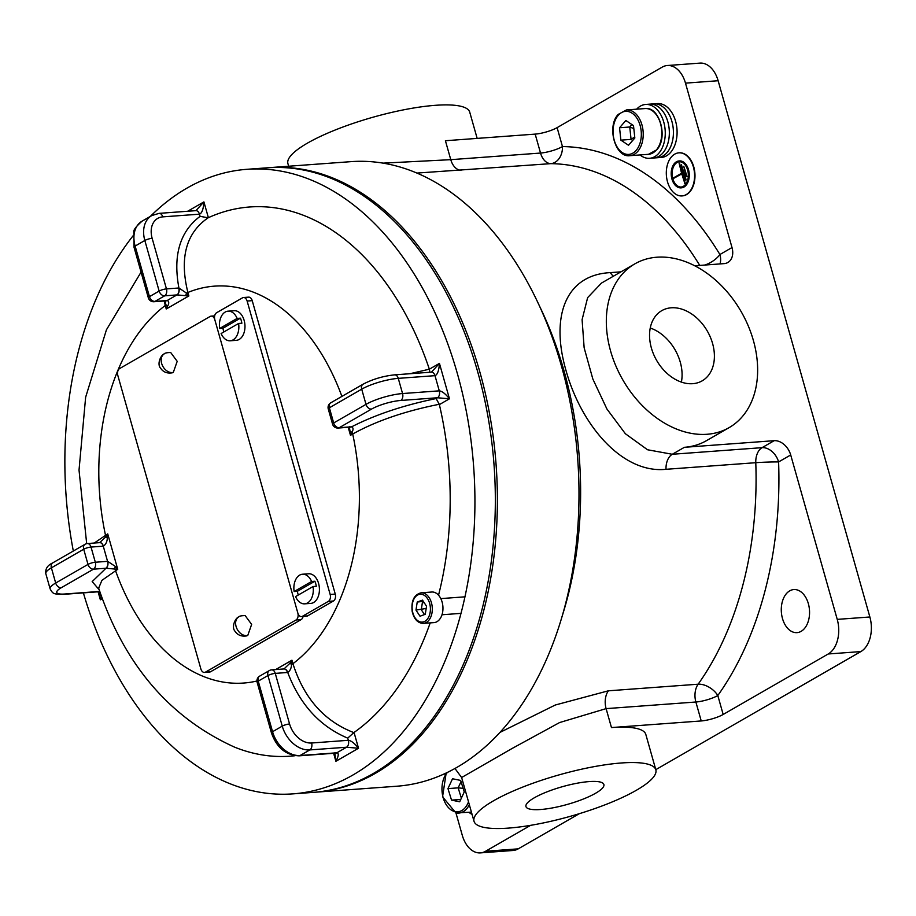 <?xml version="1.0" encoding="UTF-8"?>
<svg xmlns="http://www.w3.org/2000/svg" width="916" height="916" viewBox="0 0 916 916"><rect width="100%" height="100%" fill="white"/><g stroke="black" fill="none" stroke-linecap="round" stroke-linejoin="round"><path stroke-width="1.37" d="M640.021 154.941A26.999 17.61 -94.2 0 0 648.711 158.331A26.999 17.61 -94.2 0 0 649.57 158.296L653.646 157.999A26.999 17.61 -94.2 0 0 669.275 130.438A26.999 17.61 -94.2 0 0 650.543 104.126A26.999 17.61 -94.2 0 0 649.684 104.149A26.999 17.61 -94.2 0 1 669.172 136.553A26.999 17.61 -94.2 0 1 653.646 157.999L661.409 157.426A26.999 17.61 -94.2 0 0 675.916 141.808A26.999 17.61 -94.2 0 0 657.436 103.588L653.761 103.852A26.999 17.61 -94.2 0 1 666.161 110.057A26.999 17.61 -94.2 0 1 672.836 139.335A26.999 17.61 -94.2 0 1 657.734 157.689A26.999 17.61 -94.2 0 0 673.249 136.255A26.999 17.61 -94.2 0 0 653.761 103.852L645.608 104.458A26.999 17.61 -94.2 0 0 636.654 109.176M782.23 602.052A21.595 14.095 -94.2 0 0 797 632.635A21.595 14.095 -94.2 0 0 808.61 620.143A21.595 14.095 -94.2 0 0 793.828 589.56A21.595 14.095 -94.2 0 0 782.23 602.052M314.314 792.294A313.123 204.302 -94.2 0 0 315.344 792.214L396.949 786.214A313.123 204.302 -94.2 0 0 561.061 619.857L563.626 611.407A296.933 193.734 -94.2 0 0 567.577 597.392A296.933 193.734 -94.2 0 0 541.436 310.135L537.669 302.154A313.123 204.302 -94.2 0 0 350.942 161.651L269.338 167.651A313.123 204.302 -94.2 0 0 268.319 167.731M561.061 619.857A313.123 204.302 -94.2 0 0 565.229 605.075A313.123 204.302 -94.2 0 0 537.669 302.154M540.68 809.504A40.487 9.194 164.2 0 0 583.034 799.153A40.487 9.194 164.2 0 0 603.884 784.52A40.487 9.194 164.2 0 0 589.16 781.588A40.487 9.194 164.2 0 0 546.806 791.928A40.487 9.194 164.2 0 0 525.956 806.572A40.487 9.194 164.2 0 0 540.68 809.504M692.714 383.69A40.487 29.278 60.1 0 0 702.183 380.838A40.487 29.278 60.1 0 0 710.358 337.191A40.487 29.278 60.1 0 0 671.245 307.799A40.487 29.278 60.1 0 0 661.776 310.65A40.487 29.278 60.1 0 0 653.6 354.297A40.487 29.278 60.1 0 0 692.714 383.69M681.389 382.098A40.487 29.278 60.1 0 0 650.245 328.008M315.344 792.214A313.123 204.302 -94.2 0 0 483.614 611.087A313.123 204.302 -94.2 0 0 269.338 167.651M499.964 732.411L555.291 705.011L608.361 690.813L698.129 684.206A296.933 193.734 -94.2 0 0 743.025 584.465A296.933 193.734 -94.2 0 0 755.78 462.695L666.012 469.301C622.525 473.904 581.271 425.493 566.008 370.511C550.104 315.413 566.225 274.766 610.354 272.625L621.002 271.834M699.755 265.422A296.933 193.734 -94.2 0 0 550.825 163.643L416.917 173.078M656.932 257.213A94.474 68.299 60.1 0 0 634.834 263.865A94.474 68.299 60.1 0 0 615.758 365.69A94.474 68.299 60.1 0 0 707.026 434.276A94.474 68.299 60.1 0 0 729.125 427.623A94.474 68.299 60.1 0 0 748.212 325.798A94.474 68.299 60.1 0 0 656.932 257.213M634.834 263.865L601.457 283.09L587.637 297.631L582.095 319.684L584.145 347.794L592.835 379.006L606.93 409.028L625.365 433.726L647.52 449.756L672.298 454.267L684.401 447.306L774.169 440.688A16.202 11.713 -119.9 0 1 790.703 454.966L778.6 461.939A16.202 0.698 -2.1 0 0 755.78 462.695A16.202 10.568 85.8 0 1 762.066 447.661L774.169 440.688M288.654 166.231L287.91 163.609A94.474 21.469 -15.8 0 1 336.55 129.465A94.474 21.469 -15.8 0 1 435.386 105.317A94.474 21.469 -15.8 0 1 469.736 112.164L477.156 138.396M383.06 163.14L450.775 159.67L445.416 140.732L535.173 134.114A16.202 3.675 164.2 0 0 557.111 127.633L562.47 146.571A313.123 204.302 85.8 0 1 719.907 254.522L732.01 247.549L685.489 83.138A26.999 17.61 -94.2 0 0 667.34 65.517A26.999 17.61 -94.2 0 0 662.165 67.143L557.111 127.633M621.483 762.971A94.474 21.469 164.2 0 0 522.647 787.119A94.474 21.469 164.2 0 0 474.019 821.274A94.474 21.469 164.2 0 0 508.357 828.11A94.474 21.469 164.2 0 0 607.193 803.973A94.474 21.469 164.2 0 0 655.833 769.818A94.474 21.469 164.2 0 0 621.483 762.971M666.012 469.301A16.202 10.568 85.8 0 1 672.298 454.267L762.066 447.661A16.202 11.713 60.1 0 1 778.6 461.939A313.123 204.302 85.8 0 1 717.812 695.53L723.171 714.469A16.202 3.675 -15.8 0 1 701.232 720.949L695.874 702.011L606.106 708.629L559.596 722.552L511.998 748.532L461.63 777.512L474.019 821.274M455.939 812.904L462.271 835.266A26.999 17.61 -94.2 0 0 480.419 852.888A26.999 17.61 -94.2 0 0 485.595 851.25L530.604 825.339M444.832 773.642L445.119 774.638M701.232 720.949L611.464 727.567A94.474 21.469 -15.8 0 1 645.814 734.403L655.833 769.818M729.125 427.623L706.488 440.653A94.474 68.299 -119.9 0 1 684.401 447.306M723.171 714.469L828.224 653.978A26.999 17.61 -94.2 0 0 837.235 619.376L790.703 454.966M667.34 65.517L699.984 63.112A26.999 17.61 85.8 0 1 718.133 80.734L869.868 616.983A26.999 17.61 85.8 0 1 860.868 651.574L655.787 769.658M579.324 813.683L518.227 848.857A26.999 17.61 85.8 0 1 513.052 850.483L480.419 852.888M732.01 247.549A16.202 11.713 -119.9 0 1 727.854 262.491A16.202 11.713 -119.9 0 1 724.064 263.625L694.74 265.789M634.834 137.995L633.494 125.607L625.857 120.488L619.548 127.759L620.876 140.148L628.525 145.266L634.834 137.995M631.891 124.53L629.75 127.003L631.078 139.392L632.681 140.469M634.708 136.885L631.078 139.392L620.876 140.148M633.815 128.583L629.75 127.003L619.548 127.759M452.527 778.76L447.958 788.607L451.542 800.126L459.683 801.786L464.252 791.939L460.668 780.421L452.527 778.76M461.046 781.634L458.16 787.852L447.958 788.607M460.771 799.45L451.542 800.126M463.141 788.367L458.16 787.852L461.366 798.168M649.57 158.296A26.999 17.61 -94.2 0 0 665.199 130.736A26.999 17.61 -94.2 0 0 646.467 104.424A26.999 17.61 -94.2 0 0 645.608 104.458M468.935 812.332A26.999 17.61 -94.2 0 0 472.061 814.37M681.172 187.047A12.687 8.278 85.8 0 1 672.848 178.757A12.687 8.278 85.8 0 1 679.306 161.743M672.436 178.78A12.687 8.278 -94.2 0 0 680.966 187.059A12.687 8.278 -94.2 0 0 687.63 170.032A12.687 8.278 -94.2 0 0 679.1 161.754A12.687 8.278 -94.2 0 0 672.436 178.78M688.111 169.758A13.5 8.805 -94.2 0 0 679.042 160.953A13.5 8.805 -94.2 0 0 671.955 179.067A13.5 8.805 -94.2 0 0 681.023 187.872A13.5 8.805 -94.2 0 0 688.111 169.758M681.229 187.849A13.5 8.805 -94.2 0 0 681.435 187.837A13.5 8.805 -94.2 0 0 688.523 169.723A13.5 8.805 -94.2 0 0 679.454 160.918A13.5 8.805 -94.2 0 0 679.248 160.941M693.378 166.93A21.595 14.095 -94.2 0 0 678.859 152.846A21.595 14.095 -94.2 0 0 667.512 181.826A21.595 14.095 -94.2 0 0 682.031 195.921A21.595 14.095 -94.2 0 0 693.378 166.93M682.237 195.898A21.595 14.095 -94.2 0 0 682.431 195.887A21.595 14.095 -94.2 0 0 693.778 166.907A21.595 14.095 -94.2 0 0 679.26 152.812A21.595 14.095 -94.2 0 0 679.065 152.835M686.313 176.674L683.771 166.369L686.313 176.674L687.046 176.456L683.771 166.369M679.111 163.174L681.584 173.227L673.5 177.876L681.722 173.731L684.836 183.406L679.523 163.14L685.248 183.383L684.515 183.601M685.408 180.131L681.447 164.777L685.408 180.131L686.141 179.925L681.447 164.777M673.638 178.38L681.767 173.903M83.379 592.881A313.123 204.302 -94.2 0 0 292.902 793.874L313.295 792.374A313.123 204.302 -94.2 0 0 373.327 773.505A313.123 204.302 -94.2 0 0 488.205 417.891A313.123 204.302 -94.2 0 0 267.3 167.811L246.896 169.311A313.123 204.302 -94.2 0 0 186.875 188.169A313.123 204.302 -94.2 0 0 150.327 216.416M292.902 793.874A313.123 204.302 -94.2 0 0 352.923 775.005A313.123 204.302 -94.2 0 0 467.801 419.402A313.123 204.302 -94.2 0 0 246.896 169.311M99.203 589.767L92.172 581.591L105.981 568.252A5.404 3.412 -94.8 0 0 107.676 561.336L115.382 566.466L117.74 569.305L101.916 580.355L98.653 588.175C124.404 664.753 169.723 717.743 234.633 747.17A275.338 179.639 -94.2 0 0 295.101 755.711M94.245 543.039L107.722 533.891L107.344 538.047C107.115 541.803 105.798 544.516 103.382 546.154A5.404 3.412 -94.8 0 0 99.798 542.627L99.798 542.627A5.404 3.412 -94.8 0 0 99.718 542.638M409.933 373.717L429.352 369.194A275.338 179.639 -94.2 0 0 208.379 217.676L208.161 217.779C186.108 232.927 179.353 257.831 187.883 292.467L188.879 295.96L177.006 294.918A5.404 3.492 -92.3 0 0 178.918 287.99L186.52 293.12L188.879 295.96L166.243 308.99L165.269 300.402L166.208 300.826A5.404 3.492 -92.3 0 0 166.208 300.826A5.404 3.492 -92.3 0 0 167.307 300.505C169.048 301.456 169.197 303.276 167.731 305.967L166.243 308.99L164.113 300.986M133.026 235.859A313.123 204.302 -94.2 0 0 73.326 551.031M283.983 668.943L289.948 663.253L291.941 660.207L292.937 663.699C303.952 698.232 324.253 721.201 353.839 732.605L354.045 732.468A275.338 179.639 -94.2 0 0 430.199 622.88M438.535 595.194A275.338 179.639 -94.2 0 0 439.371 404.609L439.291 404.277C404.964 411.101 376.098 421.017 352.706 434.012L350.473 435.306L349.397 426.65M347.725 738.136C319.902 726.411 299.898 704.518 287.716 672.458A5.404 3.55 -96.1 0 0 283.903 668.955L283.903 668.955A5.404 3.55 -96.1 0 0 283.88 668.955L283.868 668.955A5.404 3.527 -94.2 0 1 287.498 672.481L275.258 673.386L289.571 723.972A21.595 15.618 60.1 0 0 311.612 743.002L348.343 740.3C351.183 740.643 354.584 743.3 358.511 748.258L346.534 747.227L309.814 749.929L300.116 755.505L336.836 752.803C338.977 753.181 338.668 756.009 335.886 761.288L334.832 752.723L335.806 753.135A5.404 3.527 -94.2 0 0 336.836 752.803L346.534 747.227A5.404 3.527 85.8 0 0 348.343 740.3L347.725 738.136L353.839 732.605M350.473 427.142A5.404 3.63 -93.6 0 0 350.542 427.142A5.404 3.63 -93.6 0 0 351.641 426.81C375.331 414.708 403.487 405.284 436.096 398.563L437.482 397.762L400.761 400.464A21.595 4.912 164.2 0 0 371.507 409.108L339.183 427.726L351.423 426.822A10.797 2.45 -15.8 0 1 351.641 426.81C353.381 427.738 353.496 429.558 351.962 432.283L350.473 435.306L348.206 427.303M178.918 287.99C172.849 255.415 179.902 231.53 200.077 216.348L199.459 214.172L162.739 216.874A21.595 15.618 60.1 0 0 152.148 238.32L166.46 288.906L178.7 288.002A10.797 7.809 -119.9 0 1 178.918 287.99M195.921 210.646L203.913 201.898C203.432 209.134 201.944 213.233 199.459 214.172A5.404 3.527 -94.2 0 0 195.829 210.657L196.413 210.394M208.161 217.779L200.077 216.348M101.768 596.969L100.359 599.797L99.512 591.69M103.382 546.154A5.404 1.225 -15.8 0 1 103.268 546.165L91.028 547.07L95.321 562.241L107.561 561.348L103.268 546.165A5.404 3.527 -94.2 0 0 99.638 542.65L105.729 536.936L107.722 533.891L117.74 569.305L105.981 568.252A10.797 2.45 -15.8 0 1 105.764 568.264L93.524 569.168L61.2 587.774A21.595 4.912 164.2 0 0 64.589 594.015L99.775 591.427M275.693 669.562L291.941 660.207L291.563 664.363C291.403 668.142 290.12 670.844 287.716 672.458A10.797 7.809 -119.9 0 1 287.498 672.481M439.279 390.846C442.13 391.189 445.52 393.834 449.458 398.804L437.482 397.762A5.404 3.527 -94.2 0 0 439.279 390.846L434.986 375.663L398.265 378.365L402.559 393.548L439.279 390.846M431.459 372.136L439.44 363.389C438.959 370.625 437.47 374.724 434.986 375.663A5.404 3.527 85.8 0 0 431.356 372.148L394.636 374.85A5.404 3.527 85.8 0 1 398.265 378.365A26.999 6.137 164.2 0 0 361.705 389.174L329.382 407.792L333.676 422.963L365.999 404.357L361.705 389.174A5.404 3.904 60.1 0 1 363.091 384.193L330.768 402.811A5.404 3.904 60.1 0 0 329.382 407.792A5.404 1.225 -15.8 0 0 328.26 408.96L332.554 424.131A5.404 1.225 -15.8 0 1 333.676 422.963A5.404 3.904 -119.9 0 0 339.183 427.726A5.404 3.527 -94.2 0 1 338.153 428.047L350.393 427.142A5.404 3.527 -94.2 0 0 351.423 426.822M439.291 404.277L436.096 398.563M429.856 372.251L429.444 369.503M350.347 431.184A5.404 2.714 2.5 0 0 351.962 432.283A5.404 3.904 60.1 0 1 352.706 434.012A198.99 129.832 -94.2 0 1 292.937 663.699A5.404 1.225 -15.8 0 1 291.563 664.363A5.404 0.939 -154.8 0 1 289.948 663.253M107.344 538.047A5.404 0.939 -154.8 0 1 105.729 536.936A5.404 3.904 -119.9 0 0 105.489 535.173A198.99 129.832 -94.2 0 1 165.258 305.486A5.404 1.225 164.2 0 0 166.128 304.868A5.404 2.714 2.5 0 0 167.731 305.967M256.927 681.012A198.99 129.832 -94.2 0 1 115.508 570.588A5.404 3.904 60.1 0 0 114.763 568.859A5.404 2.622 -63.4 0 1 115.382 566.466M185.891 295.513A5.404 2.622 -63.4 0 1 186.52 293.12A5.404 1.225 -15.8 0 0 187.883 292.467A198.99 129.832 -94.2 0 1 341.897 396.399M210.142 316.455L119.63 368.564A5.404 3.527 -94.2 0 0 117.832 375.48L200.856 668.898A5.404 3.527 -94.2 0 0 204.486 672.424A5.404 3.527 -94.2 0 0 205.528 672.104L296.028 619.983A5.404 3.527 -94.2 0 0 297.837 613.067L214.802 319.65A5.404 3.527 -94.2 0 0 211.172 316.135A5.404 3.527 -94.2 0 0 210.142 316.455M205.528 672.104L210.623 671.726L301.135 619.617L296.028 619.983M303.082 616.468A5.404 3.527 85.8 0 1 301.135 619.617M210.623 671.726A5.404 3.527 85.8 0 1 209.592 672.046L204.486 672.424M246.644 635.887L247.778 635.418L251.637 624.403L245.156 615.598C241.389 615.655 239.248 616.09 238.744 616.903C235.309 617.934 231.13 627.208 235.069 631.307C237.679 635.166 241.538 636.7 246.644 635.899M172.208 372.835L173.33 372.354L177.2 361.339L170.708 352.534C166.952 352.591 164.811 353.026 164.296 353.839C160.873 354.87 156.682 364.144 160.632 368.243C163.243 372.102 167.101 373.636 172.208 372.835M242.465 297.849L216.611 312.734A5.404 3.527 -94.2 0 0 214.802 319.65L297.837 613.067A5.404 3.527 -94.2 0 0 301.467 616.594A5.404 3.527 -94.2 0 0 302.498 616.262L328.352 601.377A5.404 3.527 -94.2 0 0 330.161 594.461L247.125 301.043A5.404 3.527 -94.2 0 0 243.496 297.517A5.404 3.527 -94.2 0 0 242.465 297.849M302.498 616.262L307.593 615.895L333.458 600.999L328.352 601.377M330.161 594.461L335.256 594.083L252.232 300.666L247.125 301.043M335.256 594.083A5.404 3.527 85.8 0 1 333.458 600.999M307.593 615.895A5.404 3.527 85.8 0 1 306.562 616.216L301.467 616.594M243.496 297.517L248.602 297.139A5.404 3.527 85.8 0 1 252.232 300.666M230.237 340.786A14.851 9.687 -94.2 0 0 238.595 323.474L221.111 333.538A14.851 9.687 -94.2 0 0 230.237 340.786L236.351 340.328A14.851 9.687 -94.2 0 0 244.148 320.405A14.851 9.687 -94.2 0 0 234.175 310.719L228.05 311.165A14.851 9.687 -94.2 0 0 219.68 328.478L222.954 328.237A14.851 9.687 -94.2 0 0 223.515 330.848A14.851 9.687 -94.2 0 0 223.859 331.958M238.595 323.474L241.858 323.233A14.851 9.687 -94.2 0 0 241.297 320.611A14.851 9.687 -94.2 0 0 240.427 318.173L237.164 318.413A14.851 9.687 -94.2 0 0 228.05 311.165M237.164 318.413L219.68 328.478M222.954 328.237L240.427 318.173M304.673 603.839A14.851 9.687 -94.2 0 0 313.043 586.538L295.559 596.602A14.851 9.687 -94.2 0 0 304.673 603.839L310.787 603.392A14.851 9.687 -94.2 0 0 318.596 583.469A14.851 9.687 -94.2 0 0 308.612 573.782L302.486 574.229A14.851 9.687 -94.2 0 0 294.128 591.541L297.391 591.301A14.851 9.687 -94.2 0 0 297.952 593.912A14.851 9.687 -94.2 0 0 298.307 595.022M313.043 586.538L316.306 586.297A14.851 9.687 -94.2 0 0 315.734 583.675A14.851 9.687 -94.2 0 0 314.875 581.236L311.612 581.477A14.851 9.687 -94.2 0 0 302.486 574.229M311.612 581.477L294.128 591.541M297.391 591.301L314.875 581.236M442.531 603.804A15.332 10.007 -94.2 0 0 431.791 592.022L421.142 592.801A15.332 10.007 85.8 0 1 431.883 604.594A15.332 10.007 85.8 0 1 423.398 623.384L434.047 622.605A15.332 10.007 -94.2 0 0 442.531 603.804M422.505 600.129L417.227 602.041L415.978 610.09L420.009 616.216L425.276 614.293L426.524 606.243L422.505 600.129M423.318 601.365L417.227 602.041M424.635 603.381L422.528 601.652L421.28 609.701L424.486 614.579M426.18 608.453L415.978 610.09M608.361 690.813A16.202 10.568 85.8 0 0 606.106 708.629L611.464 727.567M698.129 684.206A16.202 9.652 -144.5 0 1 717.812 695.53A16.202 3.675 -15.8 0 1 695.874 702.011A16.202 10.568 -94.2 0 1 698.129 684.206M704.793 265.045A16.202 7.58 148.7 0 0 719.907 254.522A16.202 11.713 -119.9 0 1 719.999 263.934M461.057 170.25A16.202 10.568 85.8 0 1 450.775 159.67L540.532 153.052A16.202 3.675 -15.8 0 0 562.47 146.571A16.202 12.252 -89.2 0 1 550.825 163.643A16.202 10.568 85.8 0 1 540.532 153.052L535.173 134.114M613.411 276.208A16.202 10.568 85.8 0 1 610.354 272.625M485.595 851.25L518.227 848.857M860.868 651.574L828.224 653.978M837.235 619.376L869.868 616.983M718.133 80.734L685.489 83.138M645.082 108.557C659.623 106.176 668.417 137.927 656.68 149.869L648.459 154.323A22.946 14.965 -94.2 0 0 656.314 150.041A22.946 14.965 -94.2 0 0 660.608 123.889A22.946 14.965 -94.2 0 0 645.082 108.557L626.521 109.92A22.946 14.965 85.8 0 1 642.047 125.263A22.946 14.965 85.8 0 1 637.742 151.403A22.946 14.965 85.8 0 1 629.887 155.686C615.208 157.999 606.495 126.385 618.208 114.408L626.521 109.92M618.208 115.37A21.595 14.095 -94.2 0 0 616.262 145.461A21.595 14.095 -94.2 0 0 636.162 150.384A21.595 14.095 -94.2 0 0 638.12 120.294A21.595 14.095 -94.2 0 0 618.208 115.37M469.335 804.717A22.946 14.965 85.8 0 1 458.813 813.087A22.946 14.965 85.8 0 1 456.076 812.904M447.466 772.383A21.595 14.095 -94.2 0 0 442.565 795.168A21.595 14.095 -94.2 0 0 455.115 811.645A21.595 14.095 -94.2 0 0 468.511 801.821M455.298 768.719A21.595 14.095 -94.2 0 0 454.496 768.742M354.045 732.468L358.511 748.258L335.886 761.288L333.63 753.295M102.386 598.629L100.359 599.797L98.092 591.805M187.654 211.252L203.913 201.898L208.379 217.676M429.352 369.194L439.44 363.389L449.458 398.804L439.371 404.609M51.388 567.84L55.681 583.023L88.005 564.405L83.711 549.234L51.388 567.84A26.999 6.137 164.2 0 0 45.823 573.691C45.147 568.928 47.472 565.321 52.773 562.859A5.404 3.904 60.1 0 0 51.388 567.84M45.823 573.691L50.117 588.862A26.999 6.137 -15.8 0 1 55.681 583.023A5.404 3.904 -119.9 0 0 61.2 587.774M299.085 755.837C285.803 755.242 276.586 747.593 271.445 732.892A5.404 1.225 -15.8 0 1 272.556 731.712L282.254 726.136L267.941 675.55L258.243 681.126L272.556 731.712A26.999 19.511 60.1 0 0 300.116 755.505A5.404 3.527 -94.2 0 1 299.085 755.837L335.806 753.135M166.208 300.826L166.162 300.837A5.404 3.527 -94.2 0 0 167.204 300.505L176.903 294.929L164.662 295.822L154.964 301.41L167.204 300.505A5.404 3.904 -119.9 0 1 167.307 300.505M152.148 238.32A5.404 1.225 164.2 0 0 144.831 240.484L135.133 246.061L149.445 296.647L159.144 291.07L144.831 240.484A26.999 19.511 -119.9 0 1 151.758 215.581L142.06 221.168A26.999 19.511 60.1 0 0 135.133 246.061A5.404 1.225 -15.8 0 0 134.022 247.228L148.335 297.826A5.404 1.225 -15.8 0 1 149.445 296.647A5.404 3.904 -119.9 0 0 154.964 301.41A5.404 3.527 -94.2 0 1 153.922 301.73L166.162 300.837M311.612 743.002A5.404 3.527 85.8 0 1 309.814 749.929A26.999 19.511 -119.9 0 1 282.254 726.136A5.404 1.225 164.2 0 1 289.571 723.972M371.507 409.108A5.404 3.904 -119.9 0 1 365.999 404.357A26.999 6.137 -15.8 0 1 402.559 393.548A5.404 3.527 -94.2 0 1 400.761 400.464M177.006 294.918A5.404 3.904 60.1 0 0 176.903 294.929A5.404 3.527 -94.2 0 0 178.7 288.002M105.764 568.264A5.404 3.527 -94.2 0 0 107.561 561.348A5.404 1.225 164.2 0 0 107.676 561.336M257.133 682.294A5.404 1.225 -15.8 0 1 258.243 681.126A5.404 3.904 60.1 0 1 259.629 676.145A5.404 5.404 0 0 0 257.133 682.294L271.445 732.892M271.628 669.859A5.404 5.404 0 0 0 269.327 670.569A5.404 3.904 60.1 0 0 267.941 675.55A5.404 1.225 164.2 0 1 275.258 673.386A5.404 3.527 -94.2 0 0 271.628 669.859L283.868 668.955M85.096 544.253A5.404 3.904 60.1 0 0 83.711 549.234A5.404 1.225 164.2 0 1 91.028 547.07A5.404 3.527 -94.2 0 0 87.398 543.543A5.404 5.404 0 0 0 85.096 544.253L52.773 562.859M95.321 562.241A5.404 1.225 164.2 0 0 88.005 564.405A5.404 3.904 -119.9 0 0 93.524 569.168A5.404 3.527 -94.2 0 0 95.321 562.241M64.589 594.015A5.404 3.527 85.8 0 1 63.559 594.347C53.792 594.06 53.128 594.404 50.117 588.862M162.739 216.874A5.404 3.527 -94.2 0 0 159.109 213.359L195.829 210.657M166.46 288.906A5.404 1.225 164.2 0 0 159.144 291.07A5.404 3.904 -119.9 0 0 164.662 295.822A5.404 3.527 -94.2 0 0 166.46 288.906M238.744 616.903A10.374 7.5 -119.9 0 0 236.649 628.078A10.374 7.5 -119.9 0 0 246.656 635.612A10.374 7.5 60.1 0 0 247.778 635.418M164.296 353.839A10.374 7.5 -119.9 0 0 162.201 365.015A10.374 7.5 -119.9 0 0 172.219 372.549A10.374 7.5 60.1 0 0 173.33 372.354M430.016 604.972A13.98 9.126 -94.2 0 0 418.589 594.576A13.98 9.126 -94.2 0 0 412.498 611.361A13.98 9.126 -94.2 0 0 423.913 621.758A13.98 9.126 -94.2 0 0 430.016 604.972M461.63 777.512L454.954 768.49M648.459 154.323L629.887 155.686M471.431 812.149L455.859 812.893L442.565 796.771L446.172 773.012M86.677 543.646L79.028 470.114L85.635 397.246L106.428 329.817L141.064 272.121M332.554 424.131A5.404 5.404 0 0 0 338.153 428.047M330.768 402.811A5.404 5.404 0 0 0 328.26 408.96M363.091 384.193C372.663 379.178 383.174 376.064 394.636 374.85M431.356 372.148L431.951 371.885M269.327 670.569L259.629 676.145M99.638 542.65L87.398 543.543M99.867 591.667L63.559 594.347M99.306 591.232L99.558 591.851M159.109 213.359L151.758 215.581M148.335 297.826A5.404 5.404 0 0 0 153.922 301.73M134.022 247.228L133.828 231.966C133.358 230.076 136.095 226.481 142.06 221.168M211.172 316.135L214.665 315.871M421.142 592.801C414.021 594.633 411.032 600.885 412.189 611.545C414.112 619.308 417.845 623.246 423.398 623.384M464.973 596.831L440.802 598.606M461.011 613.365L441.993 614.762"/></g></svg>
